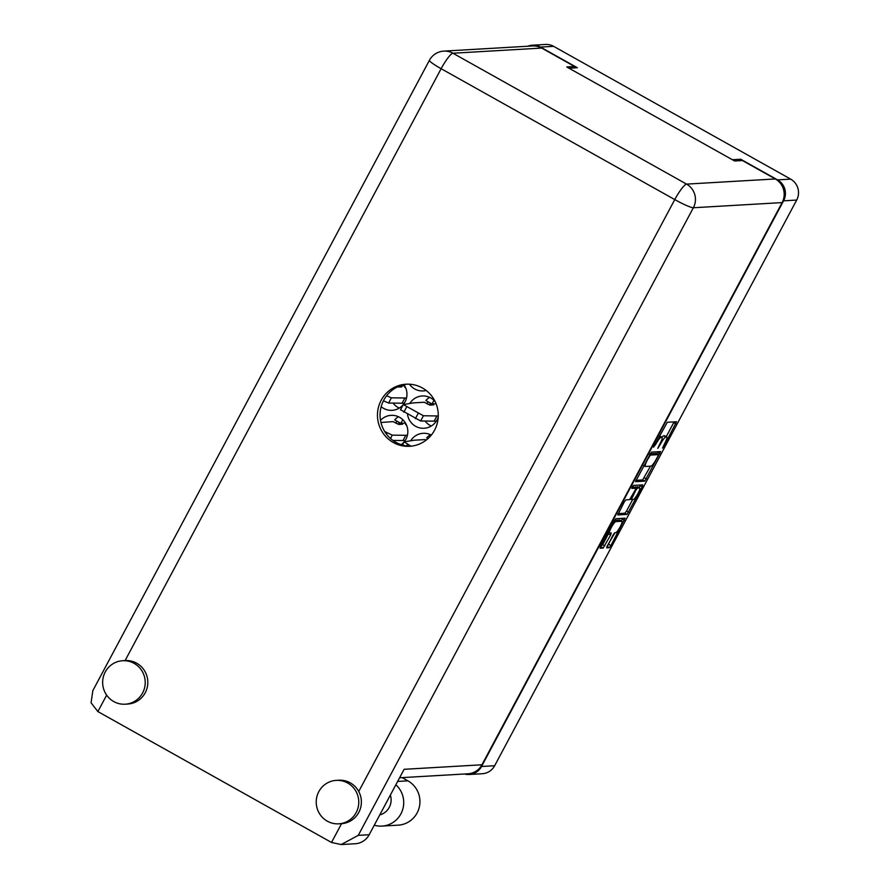<?xml version="1.0" encoding="UTF-8"?>
<svg xmlns="http://www.w3.org/2000/svg" width="889" height="889" viewBox="0 0 889 889"><rect width="100%" height="100%" fill="white"/><g stroke="black" fill="none" stroke-linecap="round" stroke-linejoin="round"><path stroke-width="1.33" d="M615.788 521.61A6.534 1.156 119.3 0 0 611.365 527.41A6.534 1.156 119.3 0 0 609.543 533.033A6.534 1.156 119.3 0 0 609.676 533.056L611.221 532.967L610.587 535.078L603.164 548.057L600.042 548.235L600.675 546.124L614.166 520.865L615.821 518.698L625.067 518.176L610.899 545.535L609.243 547.702L606.665 547.857L613.066 534.934L614.721 532.767L615.733 532.7A6.534 1.156 119.3 0 0 619.977 527.221A6.534 1.156 119.3 0 0 621.978 521.276A6.534 1.156 119.3 0 0 621.844 521.254L615.788 521.61L614.232 520.732M632.279 486.939L631.801 488.417L635.768 488.205L635.09 490.306L629.601 499.651L625.878 499.862L624.222 502.029L617.766 514.942L627.012 514.42L642.158 486.994L642.791 484.883L633.435 485.427L632.279 486.939M393.127 403.15A16.169 15.813 -93.3 0 0 399.239 408.073M381.17 406.695A16.169 15.813 -93.3 0 0 403.939 384.704M425.164 421.097A16.169 15.813 -93.3 0 0 431.265 426.02M435.143 401.584A16.169 15.813 -93.3 0 0 409.785 403.473M407.506 414.274A16.169 15.813 -93.3 0 0 438.221 417.13M429.609 397.361A16.169 15.813 -93.3 0 0 425.853 400.528L432.021 403.984L433.888 400.495L434.454 400.806M394.016 440.466A16.169 15.813 -93.3 0 0 395.327 442.011M401.206 444.678A16.169 15.813 -93.3 0 0 391.082 415.352A16.169 15.813 -93.3 0 0 380.514 420.364M398.45 416.741A16.169 15.813 -93.3 0 0 394.705 419.908L400.861 423.353L402.728 419.864L403.295 420.186M431.321 435.099A16.169 15.813 -93.3 0 0 410.674 440.8M430.487 434.688A16.169 15.813 -93.3 0 0 426.731 437.855L428.02 438.577M409.462 384.192A16.169 15.813 -93.3 0 0 426.187 390.471M635.591 481.671L644.792 481.138L660.616 451.601L651.359 452.134L635.502 481.616M532.389 45.217L545.502 44.45A15.424 15.08 86.7 0 1 553.614 46.328L790.665 179.122A15.424 15.08 86.7 0 1 796.688 200.058L494.651 765.74A15.424 15.08 86.7 0 1 482.305 773.719L469.181 774.475A15.424 15.08 -93.3 0 0 481.527 766.496L783.576 200.825A15.424 15.08 -93.3 0 0 777.553 179.878L740.715 159.242L732.38 159.731L569.004 68.209L577.339 67.731L540.501 47.084A15.424 15.08 -93.3 0 0 527.788 46.228M664.583 443.689L662.538 448.1L663.727 446.589L676.551 421.742L667.306 422.264L653.504 447.178L655.793 444.2A7.812 1.389 119.3 0 1 661.094 437.255L661.861 437.21A7.812 1.389 119.3 0 1 662.016 437.244A7.812 1.389 119.3 0 1 659.838 443.967L657.782 448.378L660.549 443.922A7.812 1.389 119.3 0 1 665.839 436.977L666.606 436.932A7.812 1.389 119.3 0 1 666.772 436.966A7.812 1.389 119.3 0 1 664.583 443.689M740.715 159.242L739.948 160.676M464.491 773.997A15.424 15.08 -93.3 0 0 469.181 774.475M666.772 436.966L664.628 435.766A7.812 1.389 119.3 0 0 664.472 435.732L666.606 436.932M661.983 437.221A7.812 1.389 119.3 0 1 663.705 435.777L664.472 435.732M662.016 437.244L659.882 436.043A7.812 1.389 119.3 0 0 659.716 436.01L661.861 437.21M666.25 436.677L674.118 421.875M635.846 480.338L642.647 479.938L650.492 466.18M657.071 453.868L658.171 451.734M657.96 456.101L658.393 454.623L650.326 455.09L647.514 459.713A7.812 1.389 119.3 0 0 645.325 466.436A7.812 1.389 119.3 0 0 645.492 466.469L651.004 466.147A7.812 1.389 119.3 0 0 656.293 459.202L657.96 456.101M649.992 453.79L656.26 453.423M640.402 485.016L639.047 487.617M632.724 499.462L626.534 511.053L628.667 512.253M618.066 513.62L624.878 513.22L626.534 511.053M633.668 487.05L632.212 487.083M633.479 499.418A6.534 1.156 119.3 0 0 637.724 493.94A6.534 1.156 119.3 0 0 639.724 487.994A6.534 1.156 119.3 0 0 639.591 487.972L637.457 488.094L635.802 490.261L631.29 499.54L633.479 499.418M637.68 486.905A6.534 1.156 119.3 0 0 637.591 486.805A6.534 1.156 119.3 0 0 637.457 486.772L639.591 487.972M634.613 487.561L637.457 486.772M619.933 520.187A6.534 1.156 119.3 0 0 619.844 520.087A6.534 1.156 119.3 0 0 619.711 520.054L621.844 521.254M614.443 520.365L619.711 520.054M600.297 546.902L602.675 544.69L608.987 532.722M621.278 520.887L622.622 518.309M606.909 546.524L614.944 532.755M405.506 423.086L400.861 423.353M436.088 403.739L432.021 403.984M404.628 385.77L399.983 386.037M374.269 825.203A23.636 23.103 -93.3 0 0 395.861 784.776M381.981 826.092L398.228 825.148A23.636 23.103 -93.3 0 0 407.918 780.842L402.161 777.619M105.246 671.995A21.769 21.28 -93.3 0 0 125.205 704.199A21.769 21.28 -93.3 0 0 141.907 670.851A21.769 21.28 -93.3 0 0 105.246 671.995M125.205 704.199L127.805 704.044A21.769 21.28 -93.3 0 0 144.507 670.706A21.769 21.28 -93.3 0 0 125.282 660.583L122.671 660.738M318.818 791.632A21.769 21.28 -93.3 0 0 338.765 823.825A21.769 21.28 -93.3 0 0 355.467 790.488A21.769 21.28 -93.3 0 0 318.818 791.632M338.765 823.825L341.365 823.681A21.769 21.28 -93.3 0 0 358.734 791.477A21.769 21.28 -93.3 0 0 338.842 780.22L336.242 780.375M434.565 430.198A31.093 30.404 -93.3 0 0 433.543 398.65A31.093 30.404 -93.3 0 0 406.062 384.204A31.093 30.404 -93.3 0 0 381.17 400.283A31.093 30.404 -93.3 0 0 382.192 431.832A31.093 30.404 -93.3 0 0 409.673 446.289A31.093 30.404 -93.3 0 0 434.565 430.198M410.974 446.178A31.093 30.404 86.7 0 1 383.77 400.139A31.093 30.404 86.7 0 1 407.362 384.159M390.36 795.066A15.546 15.202 86.7 0 1 379.759 814.924M341.22 844.55L358.256 835.36L369.191 834.727A17.413 17.024 86.7 0 1 355.244 843.739L341.22 844.55L331.508 842.461L97.879 711.578L91.078 702.821L92.845 690.631L429.42 60.296A17.413 1.934 -151.9 0 0 441.133 68.709L125.093 660.594M358.734 791.477L674.773 199.592L441.133 68.709A17.413 3.1 -60.7 0 1 452.934 53.229A17.413 17.024 -93.3 0 0 443.767 51.118L532.522 45.961A17.413 17.024 86.7 0 1 541.69 48.073L452.934 53.229L686.575 184.112L775.319 178.956L742.437 160.531L734.625 160.987L566.771 66.953L574.572 66.497L541.69 48.073M573.805 67.931L574.572 66.497M775.319 178.956A17.413 17.024 86.7 0 1 782.12 202.592L481.938 764.784A17.413 17.024 86.7 0 1 468.003 773.797L399.606 777.764M369.191 834.727L404.117 769.307L481.938 764.784M426.131 440.144L425.109 439.577L414.285 440.211L404.239 441.844L410.874 446.178M397.594 423.775L401.461 423.986M401.395 424.02L398.839 423.709M405.151 440.522L392.938 440.444M400.972 423.353L402.573 424.253L398.828 424.464L393.071 421.63L380.948 422.475M407.395 435.321L392.271 435.143L384.693 431.521M406.251 424.475L405.562 424.542L406.517 425.075M402.939 440.655L405.74 435.421M398.828 424.464L398.194 423.964M395.805 423.164L396.883 421.13M399.606 423.586A5.467 5.356 86.7 0 1 402.573 424.253M428.742 404.395L432.621 404.617M432.554 404.639L429.998 404.328M436.31 421.153L420.641 420.997L400.572 409.762M432.121 403.973L433.721 404.873L429.976 405.095L424.231 402.25L413.396 402.884L403.284 404.573L423.431 415.763L438.266 415.963M434.099 421.275L436.888 416.041M429.976 405.095L429.354 404.584M426.953 403.784L428.042 401.75M430.765 404.217A5.467 5.356 86.7 0 1 433.721 404.873M404.273 403.206L388.604 403.061L383.437 400.783M400.083 386.026L401.695 386.926L397.361 387.004M406.506 398.005L391.393 397.828L386.604 395.761M405.373 387.159L404.673 387.215L405.64 387.76M402.061 403.328L404.862 398.094M399.028 386.248A5.467 5.356 86.7 0 1 401.695 386.926M796.688 200.058L783.576 200.825M481.527 766.496L494.651 765.74M777.553 179.878L790.665 179.122M553.614 46.328L540.501 47.084M663.705 435.777L665.839 436.977M659.338 436.266L661.094 437.255M673.74 422.653L675.873 423.842M642.647 479.938L644.792 481.138M657.793 452.512L659.927 453.701M644.303 477.771L646.436 478.96M649.526 454.646L650.326 455.09M640.024 485.794L642.158 486.994M624.878 513.22L627.012 514.42M633.579 486.994L635.724 488.194M635.324 486.894L637.457 488.094M630.323 498.973L631.257 499.496M608.454 533.878L610.587 535.078M602.675 544.69L604.82 545.89M601.031 546.857L603.164 548.057M622.244 519.076L624.378 520.276M608.765 544.335L610.899 545.535M607.109 546.513L609.243 547.702M397.639 781.442L407.918 780.842M106.658 695.131L97.879 711.578M331.508 842.461L341.543 823.67M782.12 202.592L693.364 207.748L358.256 835.36M693.364 207.748A17.413 17.024 -93.3 0 0 686.575 184.112A17.413 3.1 -60.7 0 0 674.773 199.592A17.413 1.934 28.1 0 0 693.364 207.748M406.64 445.922L407.506 444.3M386.371 433.988L387.004 432.81M390.493 438.477L392.271 435.143M415.363 418.663L418.163 413.441M420.641 420.997L423.431 415.763M403.828 412.207L406.629 406.973M388.604 403.061L391.393 397.828M643.714 465.536L645.325 466.436M633.635 487.005L635.768 488.205M637.591 486.805L639.724 487.994M630.312 498.985L631.29 499.54M619.844 520.087L621.978 521.276M608.098 532.222L609.543 533.033M443.767 51.118A17.413 17.413 0 0 0 429.42 60.296M402.461 445.067L404.162 441.889M396.927 423.742L398.461 423.653M400.483 409.807L403.284 404.573M428.076 404.373L429.609 404.273"/></g></svg>
